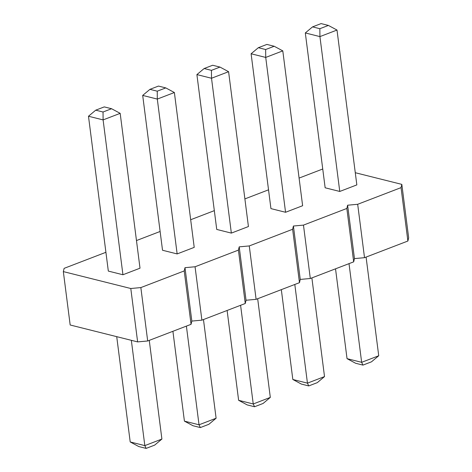 <?xml version="1.0" encoding="UTF-8"?>
<svg xmlns="http://www.w3.org/2000/svg" width="472" height="472" viewBox="0 0 472 472"><rect width="100%" height="100%" fill="white"/><g stroke="black" fill="none" stroke-linecap="round" stroke-linejoin="round"><path stroke-width="0.71" d="M63.336 271.601L70.175 324.996L137.629 341.899L147.689 340.979L191.054 324.323L191.838 321.078L184.994 267.677L184.216 270.922L140.851 287.584L130.791 288.504L63.336 271.601L64.115 268.356L105.917 252.296M191.838 321.078L201.898 320.158L245.263 303.496L246.042 300.251L256.107 299.331L299.472 282.675L300.251 279.424L310.31 278.51L353.675 261.848L354.46 258.603L364.52 257.683L407.885 241.027L408.663 237.776L401.825 184.381L355.28 172.717M268.533 189.821L244.885 198.907M201.898 320.158L195.06 266.763L184.994 267.677M195.06 266.763L238.425 250.101L239.204 246.856L249.263 245.936L292.628 229.274L293.413 226.029L303.472 225.114L346.837 208.453L347.616 205.208L357.682 204.287L401.047 187.626L401.825 184.381M322.742 169L299.089 178.086M214.329 210.648L190.676 219.734M160.12 231.469L136.473 240.555M302.629 205.721L285.56 212.276L270.94 208.612L251.104 53.767L265.724 57.431L282.793 50.87L302.629 205.721M356.838 184.894L339.763 191.455L325.149 187.791L305.313 32.946L319.928 36.604L337.002 30.049L356.838 184.894M248.425 226.542L231.351 233.103L216.737 229.439L196.901 74.594L211.515 78.252L228.59 71.697L248.425 226.542M140.013 268.19L122.938 274.751L108.324 271.087L88.482 116.242L103.102 119.9L120.177 113.345L140.013 268.19M194.216 247.369L177.147 253.924L162.527 250.26L142.691 95.415L157.306 99.079L174.38 92.518L194.216 247.369M147.689 340.979L140.851 287.584M191.054 324.323L184.216 270.922M137.629 341.899L130.791 288.504M245.263 303.496L238.425 250.101M246.042 300.251L239.204 246.856M256.107 299.331L249.263 245.936M299.472 282.675L292.628 229.274M300.251 279.424L293.413 226.029M310.31 278.51L303.472 225.114M353.675 261.848L346.837 208.453M354.46 258.603L347.616 205.208M364.52 257.683L357.682 204.287M407.885 241.027L401.047 187.626M281.324 289.643L292.829 379.482L307.449 383.146L294.805 284.463M292.829 379.482L301.437 384.096L308.747 385.925L307.449 383.146L324.518 376.585L311.88 277.908M335.527 268.822L347.038 358.655L361.652 362.319L378.727 355.758L366.083 257.081M347.038 358.655L355.646 363.275L362.95 365.104L361.652 362.319L349.014 263.642M227.115 310.47L238.625 400.303L253.24 403.967L240.596 305.29M238.625 400.303L247.228 404.923L254.538 406.752L253.24 403.967L270.314 397.406L257.671 298.729M149.258 340.377L161.902 439.054L144.827 445.615L130.207 441.951L116.72 336.66M130.207 441.951L138.815 446.571L146.125 448.4L144.827 445.615L131.34 340.324M172.911 331.291L184.416 421.13L199.031 424.794L216.105 418.233L203.467 319.556M184.416 421.13L193.024 425.744L200.329 427.573L199.031 424.794L186.393 326.111M285.56 212.276L265.724 57.431L265.653 49.536L274.191 46.256L282.793 50.87M339.763 191.455L319.928 36.604L319.857 28.709L328.394 25.429L337.002 30.049M231.351 233.103L211.515 78.252L211.444 70.358L219.982 67.077L228.59 71.697M122.938 274.751L103.102 119.9L103.032 112.006L111.569 108.725L120.177 113.345M177.147 253.924L157.306 99.079L157.241 91.184L165.772 87.904L174.38 92.518M324.518 376.585L317.284 382.65L308.747 385.925M378.727 355.758L371.488 361.823L362.95 365.104M270.314 397.406L263.075 403.471L254.538 406.752M161.902 439.054L154.663 445.12L146.125 448.4M216.105 418.233L208.866 424.298L200.329 427.573M274.191 46.256L266.881 44.427L258.343 47.701L265.653 49.536M251.104 53.767L258.343 47.701M328.394 25.429L321.09 23.6L312.553 26.88L319.857 28.709M305.313 32.946L312.553 26.88M219.982 67.077L212.671 65.248L204.14 68.528L211.444 70.358M196.901 74.594L204.14 68.528M111.569 108.725L104.259 106.896L95.722 110.177L103.032 112.006M88.482 116.242L95.722 110.177M165.772 87.904L158.468 86.075L149.931 89.35L157.241 91.184M142.691 95.415L149.931 89.35"/></g></svg>
